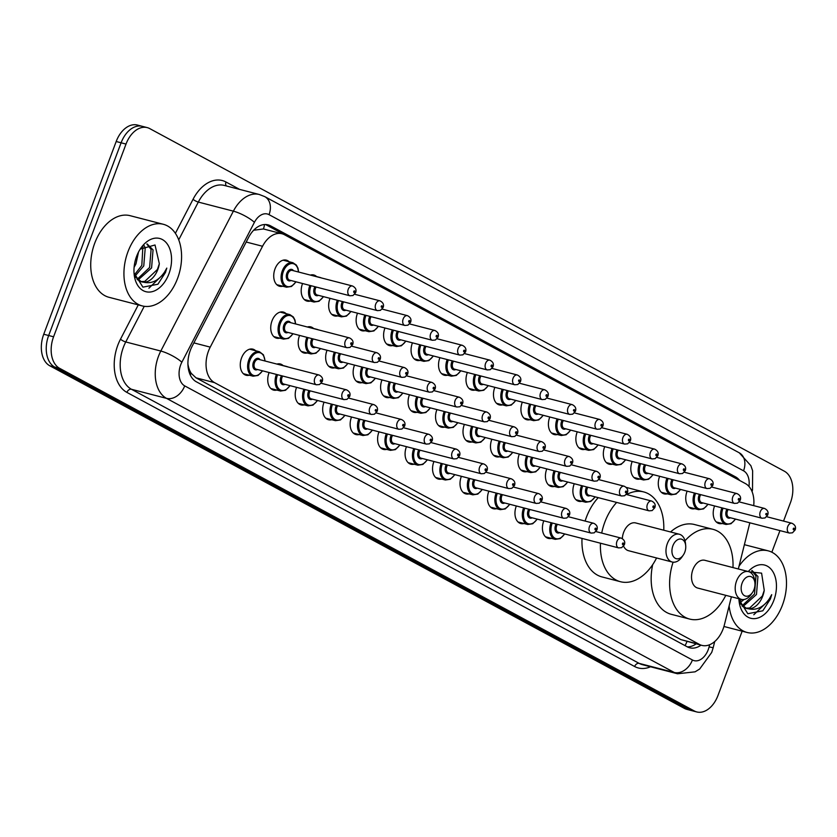 <?xml version="1.0" encoding="UTF-8"?>
<svg xmlns="http://www.w3.org/2000/svg" width="837" height="837" viewBox="0 0 837 837"><rect width="100%" height="100%" fill="white"/><g stroke="black" fill="none" stroke-linecap="round" stroke-linejoin="round"><path stroke-width="1.26" d="M310.224 301.058A13.486 8.872 -75.5 0 1 307.033 301.1A13.486 8.872 -75.5 0 1 302.481 283.753A13.486 8.872 -75.5 0 1 302.565 283.513M310.37 275.091A13.486 8.872 -75.5 0 1 313.791 274.975A13.486 8.872 -75.5 0 1 316.574 276.566M337.698 315.884A13.486 8.872 -75.5 0 1 334.497 315.926A13.486 8.872 -75.5 0 1 329.945 298.579A13.486 8.872 -75.5 0 1 330.04 298.349M365.162 330.709A13.486 8.872 -75.5 0 1 361.971 330.751A13.486 8.872 -75.5 0 1 357.42 313.415A13.486 8.872 -75.5 0 1 357.504 313.174M392.637 345.545A13.486 8.872 -75.5 0 1 389.435 345.587A13.486 8.872 -75.5 0 1 384.884 328.24A13.486 8.872 -75.5 0 1 384.978 328.01M420.101 360.37A13.486 8.872 -75.5 0 1 416.899 360.412A13.486 8.872 -75.5 0 1 412.348 343.076A13.486 8.872 -75.5 0 1 412.442 342.835M447.575 375.196A13.486 8.872 -75.5 0 1 444.374 375.248A13.486 8.872 -75.5 0 1 439.823 357.901A13.486 8.872 -75.5 0 1 439.917 357.661M475.039 390.032A13.486 8.872 -75.5 0 1 471.838 390.073A13.486 8.872 -75.5 0 1 467.287 372.727A13.486 8.872 -75.5 0 1 467.381 372.496M502.503 404.857A13.486 8.872 -75.5 0 1 499.312 404.899A13.486 8.872 -75.5 0 1 494.761 387.562A13.486 8.872 -75.5 0 1 494.845 387.322M529.978 419.693A13.486 8.872 -75.5 0 1 526.776 419.735A13.486 8.872 -75.5 0 1 522.225 402.388A13.486 8.872 -75.5 0 1 522.319 402.158M557.442 434.518A13.486 8.872 -75.5 0 1 554.251 434.56A13.486 8.872 -75.5 0 1 549.7 417.224A13.486 8.872 -75.5 0 1 549.783 416.983M584.917 449.343A13.486 8.872 -75.5 0 1 581.715 449.396A13.486 8.872 -75.5 0 1 577.164 432.049A13.486 8.872 -75.5 0 1 577.258 431.808M612.381 464.179A13.486 8.872 -75.5 0 1 609.179 464.221A13.486 8.872 -75.5 0 1 604.628 446.874A13.486 8.872 -75.5 0 1 604.722 446.644M639.855 479.005A13.486 8.872 -75.5 0 1 636.654 479.046A13.486 8.872 -75.5 0 1 632.102 461.71A13.486 8.872 -75.5 0 1 632.197 461.469M667.319 493.84A13.486 8.872 -75.5 0 1 664.118 493.882A13.486 8.872 -75.5 0 1 659.566 476.535A13.486 8.872 -75.5 0 1 659.661 476.305M694.783 508.666A13.486 8.872 -75.5 0 1 691.592 508.708A13.486 8.872 -75.5 0 1 687.041 491.371A13.486 8.872 -75.5 0 1 687.125 491.131M722.258 523.491A13.486 8.872 -75.5 0 1 719.056 523.543A13.486 8.872 -75.5 0 1 714.505 506.197A13.486 8.872 -75.5 0 1 714.599 505.956M282.76 286.223A13.486 8.872 -75.5 0 1 279.558 286.264A13.486 8.872 -75.5 0 1 275.007 268.928A13.486 8.872 -75.5 0 1 286.327 260.15A13.486 8.872 -75.5 0 1 289.1 261.74M307.231 352.963A13.486 8.872 -75.5 0 1 304.04 353.005A13.486 8.872 -75.5 0 1 299.489 335.668A13.486 8.872 -75.5 0 1 299.573 335.428M307.378 326.995A13.486 8.872 -75.5 0 1 310.799 326.89A13.486 8.872 -75.5 0 1 313.582 328.481M334.706 367.799A13.486 8.872 -75.5 0 1 331.504 367.841A13.486 8.872 -75.5 0 1 326.953 350.494A13.486 8.872 -75.5 0 1 327.047 350.264M362.17 382.624A13.486 8.872 -75.5 0 1 358.979 382.666A13.486 8.872 -75.5 0 1 354.428 365.33A13.486 8.872 -75.5 0 1 354.511 365.089M389.644 397.46A13.486 8.872 -75.5 0 1 386.443 397.502A13.486 8.872 -75.5 0 1 381.892 380.155A13.486 8.872 -75.5 0 1 381.986 379.925M417.108 412.285A13.486 8.872 -75.5 0 1 413.907 412.327A13.486 8.872 -75.5 0 1 409.356 394.991A13.486 8.872 -75.5 0 1 409.45 394.75M444.583 427.111A13.486 8.872 -75.5 0 1 441.381 427.152A13.486 8.872 -75.5 0 1 436.83 409.816A13.486 8.872 -75.5 0 1 436.924 409.575M472.047 441.946A13.486 8.872 -75.5 0 1 468.846 441.988A13.486 8.872 -75.5 0 1 464.294 424.641A13.486 8.872 -75.5 0 1 464.389 424.411M499.511 456.772A13.486 8.872 -75.5 0 1 496.32 456.814A13.486 8.872 -75.5 0 1 491.769 439.477A13.486 8.872 -75.5 0 1 491.853 439.237M526.986 471.608A13.486 8.872 -75.5 0 1 523.784 471.649A13.486 8.872 -75.5 0 1 519.233 454.303A13.486 8.872 -75.5 0 1 519.327 454.072M554.45 486.433A13.486 8.872 -75.5 0 1 551.259 486.475A13.486 8.872 -75.5 0 1 546.707 469.138A13.486 8.872 -75.5 0 1 546.791 468.898M581.924 501.258A13.486 8.872 -75.5 0 1 578.723 501.3A13.486 8.872 -75.5 0 1 574.172 483.964A13.486 8.872 -75.5 0 1 574.266 483.723M279.767 338.138A13.486 8.872 -75.5 0 1 276.566 338.179A13.486 8.872 -75.5 0 1 272.015 320.843A13.486 8.872 -75.5 0 1 283.335 312.065A13.486 8.872 -75.5 0 1 286.108 313.655M414.116 464.2A13.486 8.872 -75.5 0 1 410.915 464.242A13.486 8.872 -75.5 0 1 406.363 446.906A13.486 8.872 -75.5 0 1 406.458 446.665M441.591 479.026A13.486 8.872 -75.5 0 1 438.389 479.067A13.486 8.872 -75.5 0 1 433.838 461.731A13.486 8.872 -75.5 0 1 433.932 461.49M304.239 404.878A13.486 8.872 -75.5 0 1 301.048 404.92A13.486 8.872 -75.5 0 1 296.497 387.583A13.486 8.872 -75.5 0 1 296.58 387.343M469.055 493.861A13.486 8.872 -75.5 0 1 465.853 493.903A13.486 8.872 -75.5 0 1 461.302 476.556A13.486 8.872 -75.5 0 1 461.396 476.326M276.775 390.052A13.486 8.872 -75.5 0 1 273.573 390.094A13.486 8.872 -75.5 0 1 269.022 372.758A13.486 8.872 -75.5 0 1 269.116 372.517M276.911 364.085A13.486 8.872 -75.5 0 1 280.343 363.98A13.486 8.872 -75.5 0 1 283.115 365.57M386.652 449.375A13.486 8.872 -75.5 0 1 383.451 449.417A13.486 8.872 -75.5 0 1 378.899 432.07A13.486 8.872 -75.5 0 1 378.994 431.829M331.714 419.714A13.486 8.872 -75.5 0 1 328.512 419.755A13.486 8.872 -75.5 0 1 323.961 402.409A13.486 8.872 -75.5 0 1 324.055 402.178M359.178 434.539A13.486 8.872 -75.5 0 1 355.987 434.581A13.486 8.872 -75.5 0 1 351.435 417.244A13.486 8.872 -75.5 0 1 351.519 417.004M496.519 508.687A13.486 8.872 -75.5 0 1 493.328 508.729A13.486 8.872 -75.5 0 1 488.777 491.392A13.486 8.872 -75.5 0 1 488.86 491.152M523.993 523.523A13.486 8.872 -75.5 0 1 520.792 523.564A13.486 8.872 -75.5 0 1 516.241 506.218A13.486 8.872 -75.5 0 1 516.335 505.977M551.457 538.348A13.486 8.872 -75.5 0 1 548.266 538.39A13.486 8.872 -75.5 0 1 543.715 521.053A13.486 8.872 -75.5 0 1 543.799 520.813M249.311 375.227A13.486 8.872 -75.5 0 1 246.109 375.269A13.486 8.872 -75.5 0 1 241.558 357.922A13.486 8.872 -75.5 0 1 252.868 349.144A13.486 8.872 -75.5 0 1 255.651 350.734M753.718 505.642A25.288 16.625 104.5 0 0 745.443 483.598L284.496 234.747A25.288 16.625 104.5 0 0 282.006 233.764A25.288 16.625 104.5 0 0 262.546 246.266L210.233 347.125A25.288 16.625 104.5 0 0 208.465 351.09A25.288 16.625 104.5 0 0 214.513 382.624L699.408 644.406A25.288 16.625 104.5 0 0 701.898 645.39A25.288 16.625 104.5 0 0 724.423 624.726L731.392 596.791M187.917 364.137L188.283 365.999A8.433 5.545 104.5 0 0 188.304 368.437M188.492 369.473A8.433 5.545 104.5 0 0 191.045 373.25L191.307 373.396A25.288 16.625 -75.5 0 1 188.283 365.999M282.006 233.764L263.446 228.961L254.302 230.165M191.307 373.396L196.015 377.832L680.92 639.614L701.898 645.39M738.328 568.972L749.837 522.801M739.709 480.511A25.288 16.625 104.5 0 0 735.556 476.881L270.571 225.844A25.288 16.625 104.5 0 0 268.081 224.86A25.288 16.625 104.5 0 0 248.62 237.363L192.102 346.319A25.288 16.625 104.5 0 0 190.344 350.284A25.288 16.625 104.5 0 0 196.381 381.818L687.24 646.813A25.288 16.625 104.5 0 0 689.73 647.796A25.288 16.625 104.5 0 0 701.008 645.16M742.147 631.192L717.979 695.484A25.288 16.625 -75.5 0 1 696.761 711.942A25.288 16.625 -75.5 0 1 694.271 710.958L59.626 368.322A25.288 16.625 -75.5 0 1 53.578 336.788L126.021 144.069A25.288 16.625 -75.5 0 1 147.239 127.611A25.288 16.625 -75.5 0 1 149.729 128.595L784.384 471.221A25.288 16.625 -75.5 0 1 790.421 502.755L783.537 521.085M779.958 530.606L771.84 552.2M696.761 711.942L686.926 709.389A25.288 16.625 -75.5 0 1 684.436 708.405L49.781 365.779A25.288 16.625 -75.5 0 1 43.744 334.245L116.186 141.516L121.103 142.792A25.288 16.625 -75.5 0 1 142.321 126.335A25.288 16.625 -75.5 0 0 121.103 142.792L48.661 335.522L121.103 142.792L126.021 144.069M49.781 365.779L54.698 367.056A25.288 16.625 -75.5 0 1 48.661 335.522A25.288 16.625 -75.5 0 0 54.698 367.056L689.353 709.682L54.698 367.056L59.626 368.322M691.843 710.665A25.288 16.625 -75.5 0 1 689.353 709.682A25.288 16.625 -75.5 0 0 691.843 710.665M696.091 643.883A25.288 16.625 -75.5 0 1 687.344 646.875M265.538 224.515A25.288 16.625 -75.5 0 1 265.653 224.567L730.628 475.604A25.288 16.625 -75.5 0 1 730.795 475.688M116.186 141.516A25.288 16.625 -75.5 0 1 137.394 125.058L147.239 127.611M177.549 278.48A42.153 27.715 -75.5 0 1 142.196 305.903A42.153 27.715 -75.5 0 1 127.967 251.707A42.153 27.715 -75.5 0 1 163.33 224.285A42.153 27.715 -75.5 0 1 177.549 278.48M142.196 305.903L108.977 297.292A42.153 27.715 -75.5 0 1 94.759 243.107A42.153 27.715 -75.5 0 1 130.122 215.684L163.33 224.285M137.09 279.37L149.624 267.432L151.089 249.405L146.831 244.059M137.948 280.092L151.581 267.934L153.045 249.907L147.145 243.954M134.391 274.892L141.819 265.402L142.886 246.444M134.767 276.419L143.765 265.915L145.23 247.888L144.069 245.544M134.098 267.338L135.96 263.885L138.513 252.052M140.689 281.598L144.77 281.42L157.44 269.451L159.333 263.718L155.023 244.99L140.281 249.102M159.333 263.718A19.063 12.534 -75.5 0 1 157.816 269.545A19.063 12.534 -75.5 0 1 143.566 282.205L141.652 281.902L134.83 276.628M136.598 256.363A27.485 18.069 -75.5 0 1 140.867 248.129A27.485 18.069 -75.5 0 1 165.035 241.454A27.485 18.069 -75.5 0 1 168.928 273.825A27.485 18.069 -75.5 0 1 149.017 292.082A27.485 18.069 -75.5 0 1 134.129 274.149A27.485 18.069 -75.5 0 1 136.598 256.363M134.025 272.893L142.918 287.154L157.911 284.235L165.454 272.485L166.804 268.102L164.523 272.13C158.58 280.688 151.591 284.046 143.566 282.205M148.902 288.2L165.234 272.433L166.804 268.102M684.802 552.148A10.117 6.654 -75.5 0 1 683.222 555.172A10.117 6.654 -75.5 0 1 674.329 557.63A10.117 6.654 -75.5 0 1 672.896 545.724A10.117 6.654 -75.5 0 1 680.23 538.997A10.117 6.654 -75.5 0 1 685.702 545.598A10.117 6.654 -75.5 0 1 684.802 552.148M683.222 555.172L681.977 556.982A14.334 9.427 -75.5 0 1 672.184 562.014A14.334 9.427 -75.5 0 1 667.34 543.59A14.334 9.427 -75.5 0 1 679.372 534.257A14.334 9.427 -75.5 0 1 685.493 543.412L685.702 545.598M679.372 534.257L635.702 522.947A14.334 9.427 104.5 0 0 623.68 532.269A14.334 9.427 104.5 0 0 622.33 538.589M623.586 546.153A14.334 9.427 104.5 0 0 628.514 550.704L672.184 562.014M656.574 557.965A46.37 30.488 -75.5 0 1 620.479 581.715A46.37 30.488 -75.5 0 1 600.464 543.203M601.709 533.075A46.37 30.488 -75.5 0 1 604.837 522.1A46.37 30.488 -75.5 0 1 616.681 502.43M620.479 581.715L602.023 576.934A46.37 30.488 -75.5 0 1 582.008 538.421M585.105 521.053A46.37 30.488 -75.5 0 1 586.381 517.318A46.37 30.488 -75.5 0 1 598.235 497.649M626.61 494.552A46.37 30.488 -75.5 0 1 643.737 491.936A46.37 30.488 -75.5 0 1 663.762 530.219M754.011 589.51A10.117 6.654 -75.5 0 1 752.442 592.544A10.117 6.654 -75.5 0 1 743.549 595.002A10.117 6.654 -75.5 0 1 742.116 583.086A10.117 6.654 -75.5 0 1 749.439 576.369A10.117 6.654 -75.5 0 1 754.922 582.971A10.117 6.654 -75.5 0 1 754.011 589.51M752.442 592.544L751.187 594.343A14.334 9.427 -75.5 0 1 741.394 599.376A14.334 9.427 -75.5 0 1 736.56 580.951A14.334 9.427 -75.5 0 1 748.581 571.629A14.334 9.427 -75.5 0 1 754.702 580.784L754.922 582.971M748.581 571.629L704.921 560.319A14.334 9.427 104.5 0 0 692.89 569.641A14.334 9.427 104.5 0 0 697.734 588.066L741.394 599.376M725.794 595.337A46.37 30.488 -75.5 0 1 689.698 619.077A46.37 30.488 -75.5 0 1 673.094 562.171M689.698 619.077L671.243 614.306A46.37 30.488 -75.5 0 1 652.672 564.693M685.011 540.786A46.37 30.488 -75.5 0 1 712.946 529.308A46.37 30.488 -75.5 0 1 732.982 567.591M670.552 531.976A46.37 30.488 -75.5 0 1 694.501 524.527L712.946 529.308M738.987 566.293A42.153 27.715 -75.5 0 1 768.24 550.851A42.153 27.715 -75.5 0 1 782.459 605.046A42.153 27.715 -75.5 0 1 747.096 632.469A42.153 27.715 -75.5 0 1 729.132 605.862M741.99 605.946L754.524 593.998L755.989 575.971L751.741 570.635M742.848 606.658L756.481 594.5L757.945 576.473L752.044 570.52M745.6 608.175L749.67 607.997L762.34 596.017L764.244 590.294L761.597 573.146L749.324 571.87M764.244 590.294A19.063 12.534 -75.5 0 1 762.727 596.122A19.063 12.534 -75.5 0 1 748.466 608.781L746.562 608.478L739.73 603.195M739.291 601.468L741.655 599.438M739.667 602.985L744.051 599.491M748.268 571.545A27.485 18.069 -75.5 0 1 771.044 569.16A27.485 18.069 -75.5 0 1 773.827 600.391A27.485 18.069 -75.5 0 1 753.928 618.658A27.485 18.069 -75.5 0 1 739.029 600.715A27.485 18.069 -75.5 0 1 738.893 598.727M738.935 599.459L747.818 613.72L762.81 610.801L770.364 599.051L771.704 594.668L769.423 598.696C763.48 607.254 756.491 610.612 748.466 608.781M753.802 614.766L770.145 598.999L771.704 594.668M193.881 342.888L210.233 347.125M191.045 373.25A25.288 18.812 118.4 0 1 190.313 375.049M264.565 224.536A25.288 18.812 118.4 0 1 263.446 228.961M686.978 641.519A25.288 18.812 118.4 0 1 685.043 645.63M196.015 377.832L214.513 382.624M246.204 242.029L262.546 246.266M680.92 639.614L699.408 644.406M748.958 486.443A16.866 11.08 104.5 0 0 743.549 470.823L269.054 214.659A16.866 11.08 104.5 0 0 254.417 222.328L181.859 362.222A16.866 11.08 104.5 0 0 180.677 364.859A16.866 11.08 104.5 0 0 184.705 385.878L692.429 659.985A16.866 11.08 104.5 0 0 708.238 649.669A16.866 11.08 104.5 0 0 709.106 646.865L709.65 644.72M692.429 659.985A16.866 12.545 -61.6 0 1 674.245 672.467L166.521 398.36A33.721 22.17 -75.5 0 1 158.465 356.321A33.721 22.17 -75.5 0 1 160.809 351.038L125.759 341.956A33.721 22.17 104.5 0 0 123.405 347.24A33.721 22.17 104.5 0 0 131.461 389.278L639.186 663.385A33.721 22.17 104.5 0 0 642.502 664.693L677.562 673.775A33.721 22.17 -75.5 0 1 674.245 672.467L639.186 663.385A4.216 3.139 118.4 0 0 634.634 666.514L126.91 392.407A4.216 3.139 118.4 0 1 131.461 389.278L166.521 398.36A16.866 12.545 -61.6 0 0 184.705 385.878M677.562 673.775L695.097 671.829L699.68 669.004L711.722 652.421L713.166 647.765L709.106 646.865M126.91 392.407A37.937 24.943 -75.5 0 1 117.85 345.106A37.937 24.943 -75.5 0 1 120.497 339.163L138.272 304.888M175.393 233.324L193.054 199.279A37.937 24.943 -75.5 0 1 225.98 182.006L239.685 189.413M650.495 666.765A37.937 24.943 -75.5 0 1 634.634 666.514M53.578 336.788L43.744 334.245M694.271 710.958L684.436 708.405M181.859 362.222A16.866 4.175 -152.6 0 0 160.809 351.038L233.377 211.154L198.317 202.073L178.731 239.832M254.417 222.328A16.866 4.175 -152.6 0 0 233.377 211.154A33.721 22.17 -75.5 0 1 259.313 194.498L224.264 185.416A33.721 22.17 104.5 0 0 198.317 202.073A4.216 1.046 27.4 0 1 193.054 199.279M144.246 306.311L125.759 341.956A4.216 1.046 27.4 0 1 120.497 339.163M226.367 185.96A4.216 3.139 118.4 0 1 225.98 182.006M752.076 491.664L752.505 489.938L751.166 489.676M743.549 470.823A16.866 12.545 -61.6 0 0 739.259 452.807L264.764 196.632L259.313 194.498M269.054 214.659A16.866 12.545 -61.6 0 0 264.764 196.632M265.653 224.567L270.571 225.844M730.628 475.604L735.556 476.881M243.337 373.679L253.088 376.2A12.649 8.318 -75.5 0 1 248.819 359.941A12.649 8.318 -75.5 0 1 259.428 351.718L263.425 354.794L265.162 361.04M264.921 360.977A11.802 7.763 104.5 0 0 258.748 352.534A11.802 7.763 104.5 0 0 249.928 360.37A11.802 7.763 104.5 0 0 251.811 374.453A11.802 7.763 104.5 0 0 262.389 370.77M257.534 369.515A5.901 3.882 -75.5 0 1 253.538 368.301A5.901 3.882 -75.5 0 1 253.402 362.243A5.901 3.882 -75.5 0 1 260.077 359.722M319.023 374.997L258.759 359.376A5.053 3.327 104.5 0 0 254.511 362.672A5.053 3.327 104.5 0 0 256.216 369.18L316.491 384.79A5.053 3.327 -75.5 0 1 314.785 378.282A5.053 3.327 -75.5 0 1 319.023 374.997C322.193 376.598 323.249 378.816 322.203 381.641L319.525 384.539L316.491 384.79M321.335 380.95A0.847 0.555 104.5 0 0 320.341 380.416A0.847 0.555 104.5 0 0 321.335 380.95M270.801 388.504L280.552 391.036A12.649 8.318 -75.5 0 1 276.283 374.777A12.649 8.318 -75.5 0 1 276.43 374.411M285.762 366.376A12.649 8.318 -75.5 0 1 286.892 366.543L288.022 366.962M277.591 374.714A11.802 7.763 104.5 0 0 277.403 375.196A11.802 7.763 104.5 0 0 279.286 389.278A11.802 7.763 104.5 0 0 289.853 385.606M285.009 384.35A5.901 3.882 -75.5 0 1 281.012 383.137A5.901 3.882 -75.5 0 1 280.866 377.079A5.901 3.882 -75.5 0 1 281.514 375.729M282.728 376.043A5.053 3.327 104.5 0 0 281.975 377.497A5.053 3.327 104.5 0 0 283.691 384.005L343.955 399.615A5.053 3.327 -75.5 0 1 342.249 393.118A5.053 3.327 -75.5 0 1 346.497 389.822C349.657 391.434 350.713 393.652 349.667 396.466L346.989 399.364L343.955 399.615M348.799 395.786A0.847 0.555 104.5 0 0 347.805 395.252A0.847 0.555 104.5 0 0 348.799 395.786M298.265 403.329L308.026 405.861A12.649 8.318 -75.5 0 1 303.758 389.603A12.649 8.318 -75.5 0 1 303.894 389.236M305.055 389.54A11.802 7.763 104.5 0 0 304.867 390.032A11.802 7.763 104.5 0 0 306.75 404.114A11.802 7.763 104.5 0 0 317.328 400.431M312.473 399.176A5.901 3.882 -75.5 0 1 308.476 397.962A5.901 3.882 -75.5 0 1 308.34 391.904A5.901 3.882 -75.5 0 1 308.979 390.555M310.192 390.869A5.053 3.327 104.5 0 0 309.449 392.333A5.053 3.327 104.5 0 0 311.155 398.83L371.429 414.451A5.053 3.327 -75.5 0 1 369.724 407.943A5.053 3.327 -75.5 0 1 373.961 404.648C377.121 406.259 378.178 408.477 377.142 411.302L374.453 414.2L371.429 414.451M376.263 410.611A0.847 0.555 104.5 0 0 375.279 410.078A0.847 0.555 104.5 0 0 376.263 410.611M325.739 418.165L335.491 420.687A12.649 8.318 -75.5 0 1 331.222 404.428A12.649 8.318 -75.5 0 1 331.368 404.072M332.53 404.365A11.802 7.763 104.5 0 0 332.331 404.857A11.802 7.763 104.5 0 0 334.214 418.939A11.802 7.763 104.5 0 0 344.792 415.267M339.948 414.001A5.901 3.882 -75.5 0 1 335.94 412.787A5.901 3.882 -75.5 0 1 335.804 406.73A5.901 3.882 -75.5 0 1 336.453 405.39M337.667 405.704A5.053 3.327 104.5 0 0 336.913 407.159A5.053 3.327 104.5 0 0 338.619 413.666L398.893 429.276A5.053 3.327 -75.5 0 1 397.188 422.769A5.053 3.327 -75.5 0 1 401.436 419.483C404.595 421.084 405.652 423.302 404.606 426.127L401.927 429.025L398.893 429.276M403.737 425.447A0.847 0.555 104.5 0 0 402.743 424.903A0.847 0.555 104.5 0 0 403.737 425.447M353.204 432.991L362.955 435.522A12.649 8.318 -75.5 0 1 358.696 419.264A12.649 8.318 -75.5 0 1 358.832 418.898M359.994 419.201A11.802 7.763 104.5 0 0 359.805 419.693A11.802 7.763 104.5 0 0 361.689 433.765A11.802 7.763 104.5 0 0 372.266 430.092M367.412 428.837A5.901 3.882 -75.5 0 1 363.415 427.623A5.901 3.882 -75.5 0 1 363.279 421.566A5.901 3.882 -75.5 0 1 363.917 420.216M365.131 420.53A5.053 3.327 104.5 0 0 364.388 421.994A5.053 3.327 104.5 0 0 366.093 428.492L426.368 444.102A5.053 3.327 -75.5 0 1 424.662 437.605A5.053 3.327 -75.5 0 1 428.9 434.309C432.059 435.92 433.116 438.138 432.07 440.963L429.391 443.851L426.368 444.102M431.201 440.272A0.847 0.555 104.5 0 0 430.208 439.739A0.847 0.555 104.5 0 0 431.201 440.272M380.678 447.826L390.429 450.348A12.649 8.318 -75.5 0 1 386.16 434.089A12.649 8.318 -75.5 0 1 386.307 433.733M387.468 434.026A11.802 7.763 104.5 0 0 387.269 434.518A11.802 7.763 104.5 0 0 389.153 448.601A11.802 7.763 104.5 0 0 399.73 444.918M394.876 443.662A5.901 3.882 -75.5 0 1 390.879 442.449A5.901 3.882 -75.5 0 1 390.743 436.391A5.901 3.882 -75.5 0 1 391.392 435.041M392.605 435.355A5.053 3.327 104.5 0 0 391.852 436.82A5.053 3.327 104.5 0 0 393.557 443.328L453.832 458.938A5.053 3.327 -75.5 0 1 452.126 452.43A5.053 3.327 -75.5 0 1 456.374 449.145C459.534 450.745 460.591 452.963 459.544 455.788L456.866 458.686L453.832 458.938M458.676 455.098A0.847 0.555 104.5 0 0 457.682 454.564A0.847 0.555 104.5 0 0 458.676 455.098M408.142 462.652L417.893 465.184A12.649 8.318 -75.5 0 1 413.635 448.925A12.649 8.318 -75.5 0 1 413.771 448.559M414.932 448.862A11.802 7.763 104.5 0 0 414.744 449.343A11.802 7.763 104.5 0 0 416.627 463.426A11.802 7.763 104.5 0 0 427.205 459.754M422.35 458.498A5.901 3.882 -75.5 0 1 418.354 457.284A5.901 3.882 -75.5 0 1 418.207 451.227A5.901 3.882 -75.5 0 1 418.856 449.877M420.069 450.191A5.053 3.327 104.5 0 0 419.327 451.645A5.053 3.327 104.5 0 0 421.032 458.153L481.306 473.763A5.053 3.327 -75.5 0 1 479.591 467.266A5.053 3.327 -75.5 0 1 483.838 463.97C486.998 465.581 488.055 467.789 487.008 470.614L484.33 473.512L481.306 473.763M486.14 469.934A0.847 0.555 104.5 0 0 485.146 469.4A0.847 0.555 104.5 0 0 486.14 469.934M435.617 477.477L445.368 480.009A12.649 8.318 -75.5 0 1 441.099 463.75A12.649 8.318 -75.5 0 1 441.235 463.384M442.407 463.688A11.802 7.763 104.5 0 0 442.208 464.179A11.802 7.763 104.5 0 0 444.091 478.262A11.802 7.763 104.5 0 0 454.669 474.579M449.814 473.323A5.901 3.882 -75.5 0 1 445.818 472.11A5.901 3.882 -75.5 0 1 445.682 466.052A5.901 3.882 -75.5 0 1 446.33 464.702M447.544 465.016A5.053 3.327 104.5 0 0 446.791 466.481A5.053 3.327 104.5 0 0 448.496 472.978L508.77 488.599A5.053 3.327 -75.5 0 1 507.065 482.091A5.053 3.327 -75.5 0 1 511.302 478.795C514.473 480.407 515.529 482.625 514.483 485.45L511.805 488.348L508.77 488.599M513.615 484.759A0.847 0.555 104.5 0 0 512.621 484.225A0.847 0.555 104.5 0 0 513.615 484.759M463.081 492.313L472.832 494.834A12.649 8.318 -75.5 0 1 468.563 478.576A12.649 8.318 -75.5 0 1 468.71 478.22M469.871 478.513A11.802 7.763 104.5 0 0 469.683 479.005A11.802 7.763 104.5 0 0 471.566 493.087A11.802 7.763 104.5 0 0 482.133 489.415M477.289 488.149A5.901 3.882 -75.5 0 1 473.292 486.935A5.901 3.882 -75.5 0 1 473.146 480.877A5.901 3.882 -75.5 0 1 473.794 479.538M475.008 479.852A5.053 3.327 104.5 0 0 474.255 481.306A5.053 3.327 104.5 0 0 475.971 487.814L536.235 503.424A5.053 3.327 -75.5 0 1 534.529 496.916A5.053 3.327 -75.5 0 1 538.777 493.631C541.937 495.232 542.993 497.45 541.947 500.275L539.269 503.173L536.235 503.424M541.079 499.595A0.847 0.555 104.5 0 0 540.085 499.051A0.847 0.555 104.5 0 0 541.079 499.595M490.545 507.138L500.306 509.67A12.649 8.318 -75.5 0 1 496.038 493.411A12.649 8.318 -75.5 0 1 496.174 493.045M497.335 493.349A11.802 7.763 104.5 0 0 497.147 493.84A11.802 7.763 104.5 0 0 499.03 507.913A11.802 7.763 104.5 0 0 509.607 504.24M504.753 502.985A5.901 3.882 -75.5 0 1 500.756 501.771A5.901 3.882 -75.5 0 1 500.62 495.713A5.901 3.882 -75.5 0 1 501.258 494.364M502.472 494.677A5.053 3.327 104.5 0 0 501.729 496.142A5.053 3.327 104.5 0 0 503.435 502.639L563.709 518.249A5.053 3.327 -75.5 0 1 562.004 511.752A5.053 3.327 -75.5 0 1 566.241 508.457C569.401 510.068 570.457 512.286 569.422 515.111L566.733 517.998L563.709 518.249M568.543 514.42A0.847 0.555 104.5 0 0 567.559 513.887A0.847 0.555 104.5 0 0 568.543 514.42M518.019 521.974L527.77 524.496A12.649 8.318 -75.5 0 1 523.502 508.237A12.649 8.318 -75.5 0 1 523.648 507.871M524.809 508.174A11.802 7.763 104.5 0 0 524.611 508.666A11.802 7.763 104.5 0 0 526.494 522.748A11.802 7.763 104.5 0 0 537.072 519.066M532.227 517.81A5.901 3.882 -75.5 0 1 528.22 516.596A5.901 3.882 -75.5 0 1 528.084 510.539A5.901 3.882 -75.5 0 1 528.733 509.189M529.947 509.503A5.053 3.327 104.5 0 0 529.193 510.968A5.053 3.327 104.5 0 0 530.899 517.475L591.173 533.085A5.053 3.327 -75.5 0 1 589.468 526.578A5.053 3.327 -75.5 0 1 593.715 523.292C596.875 524.893 597.932 527.111 596.886 529.936L594.207 532.834L591.173 533.085M596.017 529.246A0.847 0.555 104.5 0 0 595.023 528.712A0.847 0.555 104.5 0 0 596.017 529.246M545.483 536.799L555.234 539.331A12.649 8.318 -75.5 0 1 550.976 523.073A12.649 8.318 -75.5 0 1 551.112 522.707M552.274 523.01A11.802 7.763 104.5 0 0 552.085 523.491A11.802 7.763 104.5 0 0 553.968 537.574A11.802 7.763 104.5 0 0 564.546 533.901M559.691 532.646A5.901 3.882 -75.5 0 1 555.695 531.432A5.901 3.882 -75.5 0 1 555.559 525.374A5.901 3.882 -75.5 0 1 556.197 524.025M557.411 524.339A5.053 3.327 104.5 0 0 556.668 525.793A5.053 3.327 104.5 0 0 558.373 532.301L618.648 547.911A5.053 3.327 -75.5 0 1 616.942 541.413A5.053 3.327 -75.5 0 1 621.18 538.118C624.339 539.729 625.396 541.937 624.35 544.761L621.671 547.66L618.648 547.911M623.481 544.081A0.847 0.555 104.5 0 0 622.487 543.548A0.847 0.555 104.5 0 0 623.481 544.081M293.086 333.754L288.535 338.368L283.544 339.121A12.649 8.318 -75.5 0 1 279.276 322.862A12.649 8.318 -75.5 0 1 289.884 314.628L280.133 312.107M295.388 323.898A11.802 7.763 104.5 0 0 289.204 315.444A11.802 7.763 104.5 0 0 280.395 323.291A11.802 7.763 104.5 0 0 282.278 337.363A11.802 7.763 104.5 0 0 292.845 333.691M288.001 332.435A5.901 3.882 -75.5 0 1 284.005 331.222A5.901 3.882 -75.5 0 1 283.858 325.164A5.901 3.882 -75.5 0 1 290.533 322.643M289.215 322.297A5.053 3.327 104.5 0 0 284.967 325.583A5.053 3.327 104.5 0 0 286.683 332.09L346.947 347.7A5.053 3.327 -75.5 0 1 345.242 341.203A5.053 3.327 -75.5 0 1 349.489 337.907L289.215 322.297M350.797 343.337A0.847 0.555 104.5 0 0 351.791 343.871A0.847 0.555 104.5 0 0 350.797 343.337M320.561 348.579L315.999 353.193L311.019 353.946A12.649 8.318 -75.5 0 1 306.75 337.688A12.649 8.318 -75.5 0 1 306.886 337.321M308.047 337.625A11.802 7.763 104.5 0 0 307.859 338.117A11.802 7.763 104.5 0 0 309.742 352.199A11.802 7.763 104.5 0 0 320.32 348.516M315.465 347.261A5.901 3.882 -75.5 0 1 311.469 346.047A5.901 3.882 -75.5 0 1 311.333 339.989A5.901 3.882 -75.5 0 1 311.971 338.64M313.184 338.954A5.053 3.327 104.5 0 0 312.442 340.418A5.053 3.327 104.5 0 0 314.147 346.916L374.421 362.536A5.053 3.327 -75.5 0 1 372.716 356.028A5.053 3.327 -75.5 0 1 376.953 352.743L351.686 346.194M378.272 358.163A0.847 0.555 104.5 0 0 379.255 358.696A0.847 0.555 104.5 0 0 378.272 358.163M316.219 329.286A12.649 8.318 -75.5 0 1 317.359 329.464L307.608 326.932M348.025 363.404L343.473 368.029L338.483 368.772A12.649 8.318 -75.5 0 1 334.214 352.513A12.649 8.318 -75.5 0 1 334.361 352.157M335.522 352.461A11.802 7.763 104.5 0 0 335.323 352.942A11.802 7.763 104.5 0 0 337.206 367.024A11.802 7.763 104.5 0 0 347.784 363.352M342.929 362.086A5.901 3.882 -75.5 0 1 338.933 360.883A5.901 3.882 -75.5 0 1 338.797 354.815A5.901 3.882 -75.5 0 1 339.445 353.476M340.659 353.789A5.053 3.327 104.5 0 0 339.906 355.244A5.053 3.327 104.5 0 0 341.611 361.751L401.886 377.361A5.053 3.327 -75.5 0 1 400.18 370.854A5.053 3.327 -75.5 0 1 404.428 367.569L379.151 361.019M405.736 372.999A0.847 0.555 104.5 0 0 406.73 373.532A0.847 0.555 104.5 0 0 405.736 372.999M375.489 378.24L370.937 382.854L365.947 383.608A12.649 8.318 -75.5 0 1 361.689 367.349A12.649 8.318 -75.5 0 1 361.825 366.983M362.986 367.286A11.802 7.763 104.5 0 0 362.798 367.778A11.802 7.763 104.5 0 0 364.681 381.85A11.802 7.763 104.5 0 0 375.258 378.178M370.404 376.922A5.901 3.882 -75.5 0 1 366.407 375.708A5.901 3.882 -75.5 0 1 366.271 369.651A5.901 3.882 -75.5 0 1 366.909 368.301M368.123 368.615A5.053 3.327 104.5 0 0 367.38 370.08A5.053 3.327 104.5 0 0 369.086 376.577L429.36 392.187A5.053 3.327 -75.5 0 1 427.655 385.69A5.053 3.327 -75.5 0 1 431.892 382.394L406.625 375.855M433.2 387.824A0.847 0.555 104.5 0 0 434.194 388.358A0.847 0.555 104.5 0 0 433.2 387.824M402.963 393.066L398.412 397.68L393.421 398.433A12.649 8.318 -75.5 0 1 389.153 382.174A12.649 8.318 -75.5 0 1 389.299 381.818M390.46 382.111A11.802 7.763 104.5 0 0 390.262 382.603A11.802 7.763 104.5 0 0 392.145 396.686A11.802 7.763 104.5 0 0 402.723 393.003M397.868 391.747A5.901 3.882 -75.5 0 1 393.871 390.534A5.901 3.882 -75.5 0 1 393.735 384.476A5.901 3.882 -75.5 0 1 394.384 383.137M395.598 383.451A5.053 3.327 104.5 0 0 394.844 384.905A5.053 3.327 104.5 0 0 396.55 391.413L456.824 407.023A5.053 3.327 -75.5 0 1 455.119 400.515A5.053 3.327 -75.5 0 1 459.367 397.23L434.089 390.68M460.674 402.649A0.847 0.555 104.5 0 0 461.668 403.193A0.847 0.555 104.5 0 0 460.674 402.649M430.427 407.901L425.876 412.515L420.885 413.269A12.649 8.318 -75.5 0 1 416.617 397.01A12.649 8.318 -75.5 0 1 416.763 396.644M417.925 396.947A11.802 7.763 104.5 0 0 417.736 397.439A11.802 7.763 104.5 0 0 419.619 411.511A11.802 7.763 104.5 0 0 430.197 407.839M425.342 406.583A5.901 3.882 -75.5 0 1 421.346 405.37A5.901 3.882 -75.5 0 1 421.199 399.312A5.901 3.882 -75.5 0 1 421.848 397.962M423.062 398.276A5.053 3.327 104.5 0 0 422.319 399.73A5.053 3.327 104.5 0 0 424.024 406.238L484.299 421.848A5.053 3.327 -75.5 0 1 482.583 415.351A5.053 3.327 -75.5 0 1 486.831 412.055L461.564 405.506M488.138 417.485A0.847 0.555 104.5 0 0 489.132 418.019A0.847 0.555 104.5 0 0 488.138 417.485M457.902 422.727L453.351 427.341L448.36 428.094A12.649 8.318 -75.5 0 1 444.091 411.835A12.649 8.318 -75.5 0 1 444.227 411.469M445.389 411.773A11.802 7.763 104.5 0 0 445.2 412.264A11.802 7.763 104.5 0 0 447.084 426.347A11.802 7.763 104.5 0 0 457.661 422.664M452.807 421.409A5.901 3.882 -75.5 0 1 448.81 420.195A5.901 3.882 -75.5 0 1 448.674 414.137A5.901 3.882 -75.5 0 1 449.323 412.787M450.536 413.101A5.053 3.327 104.5 0 0 449.783 414.566A5.053 3.327 104.5 0 0 451.488 421.063L511.763 436.684A5.053 3.327 -75.5 0 1 510.057 430.176A5.053 3.327 -75.5 0 1 514.295 426.891L489.028 420.341M515.613 432.31A0.847 0.555 104.5 0 0 516.607 432.844A0.847 0.555 104.5 0 0 515.613 432.31M485.366 437.552L480.815 442.177L475.824 442.919A12.649 8.318 -75.5 0 1 471.555 426.661A12.649 8.318 -75.5 0 1 471.702 426.305M472.863 426.608A11.802 7.763 104.5 0 0 472.675 427.09A11.802 7.763 104.5 0 0 474.558 441.172A11.802 7.763 104.5 0 0 485.125 437.5M480.281 436.234A5.901 3.882 -75.5 0 1 476.284 435.031A5.901 3.882 -75.5 0 1 476.138 428.962A5.901 3.882 -75.5 0 1 476.787 427.623M478 427.937A5.053 3.327 104.5 0 0 477.247 429.391A5.053 3.327 104.5 0 0 478.963 435.899L539.227 451.509A5.053 3.327 -75.5 0 1 537.521 445.002A5.053 3.327 -75.5 0 1 541.769 441.716L516.502 435.167M543.077 447.146A0.847 0.555 104.5 0 0 544.071 447.68A0.847 0.555 104.5 0 0 543.077 447.146M512.84 452.388L508.279 457.002L503.299 457.755A12.649 8.318 -75.5 0 1 499.03 441.497A12.649 8.318 -75.5 0 1 499.166 441.13M500.327 441.434A11.802 7.763 104.5 0 0 500.139 441.926A11.802 7.763 104.5 0 0 502.022 455.998A11.802 7.763 104.5 0 0 512.6 452.325M507.745 451.07A5.901 3.882 -75.5 0 1 503.748 449.856A5.901 3.882 -75.5 0 1 503.612 443.798A5.901 3.882 -75.5 0 1 504.251 442.449M505.464 442.763A5.053 3.327 104.5 0 0 504.721 444.227A5.053 3.327 104.5 0 0 506.427 450.724L566.701 466.335A5.053 3.327 -75.5 0 1 564.996 459.837A5.053 3.327 -75.5 0 1 569.233 456.542L543.966 450.003M570.552 461.972A0.847 0.555 104.5 0 0 571.535 462.505A0.847 0.555 104.5 0 0 570.552 461.972M540.304 467.213L535.753 471.827L530.763 472.581A12.649 8.318 -75.5 0 1 526.494 456.322A12.649 8.318 -75.5 0 1 526.64 455.966M527.802 456.259A11.802 7.763 104.5 0 0 527.603 456.751A11.802 7.763 104.5 0 0 529.486 470.833A11.802 7.763 104.5 0 0 540.064 467.151M535.209 465.895A5.901 3.882 -75.5 0 1 531.213 464.681A5.901 3.882 -75.5 0 1 531.077 458.624A5.901 3.882 -75.5 0 1 531.725 457.274M532.939 457.598A5.053 3.327 104.5 0 0 532.186 459.053A5.053 3.327 104.5 0 0 533.891 465.56L594.165 481.17A5.053 3.327 -75.5 0 1 592.46 474.663A5.053 3.327 -75.5 0 1 596.708 471.377L571.43 464.828M598.016 476.797A0.847 0.555 104.5 0 0 599.01 477.341A0.847 0.555 104.5 0 0 598.016 476.797M567.768 482.049L563.217 486.663L558.227 487.416A12.649 8.318 -75.5 0 1 553.968 471.158A12.649 8.318 -75.5 0 1 554.104 470.792M555.266 471.095A11.802 7.763 104.5 0 0 555.077 471.576A11.802 7.763 104.5 0 0 556.961 485.659A11.802 7.763 104.5 0 0 567.538 481.986M562.684 480.731A5.901 3.882 -75.5 0 1 558.687 479.517A5.901 3.882 -75.5 0 1 558.551 473.46A5.901 3.882 -75.5 0 1 559.189 472.11M560.403 472.424A5.053 3.327 104.5 0 0 559.66 473.878A5.053 3.327 104.5 0 0 561.365 480.386L621.64 495.996A5.053 3.327 -75.5 0 1 619.935 489.499A5.053 3.327 -75.5 0 1 624.172 486.203L598.905 479.653M625.48 491.633A0.847 0.555 104.5 0 0 626.474 492.166A0.847 0.555 104.5 0 0 625.48 491.633M595.243 496.875L590.692 501.489L585.701 502.242A12.649 8.318 -75.5 0 1 581.433 485.983A12.649 8.318 -75.5 0 1 581.579 485.617M582.74 485.92A11.802 7.763 104.5 0 0 582.542 486.412A11.802 7.763 104.5 0 0 584.425 500.495A11.802 7.763 104.5 0 0 595.002 496.812M590.148 495.556A5.901 3.882 -75.5 0 1 586.151 494.343A5.901 3.882 -75.5 0 1 586.015 488.285A5.901 3.882 -75.5 0 1 586.664 486.935M587.877 487.249A5.053 3.327 104.5 0 0 587.124 488.714A5.053 3.327 104.5 0 0 588.829 495.211L649.104 510.832A5.053 3.327 -75.5 0 1 647.399 504.324A5.053 3.327 -75.5 0 1 651.646 501.039L626.369 494.489M652.954 506.458A0.847 0.555 104.5 0 0 653.948 506.992A0.847 0.555 104.5 0 0 652.954 506.458M296.078 281.839L291.527 286.453L286.536 287.206A12.649 8.318 -75.5 0 1 282.268 270.947A12.649 8.318 -75.5 0 1 292.877 262.713L283.126 260.192M298.38 271.983A11.802 7.763 104.5 0 0 292.197 263.529A11.802 7.763 104.5 0 0 283.387 271.376A11.802 7.763 104.5 0 0 285.26 285.448A11.802 7.763 104.5 0 0 295.838 281.776M290.994 280.521A5.901 3.882 -75.5 0 1 286.997 279.307A5.901 3.882 -75.5 0 1 286.85 273.249A5.901 3.882 -75.5 0 1 293.525 270.728M292.207 270.382A5.053 3.327 104.5 0 0 287.959 273.668A5.053 3.327 104.5 0 0 289.675 280.175L349.939 295.785A5.053 3.327 -75.5 0 1 348.234 289.288A5.053 3.327 -75.5 0 1 352.482 285.992L292.207 270.382M353.789 291.422A0.847 0.555 104.5 0 0 354.783 291.956A0.847 0.555 104.5 0 0 353.789 291.422M323.553 296.664L318.991 301.278L314.011 302.031A12.649 8.318 -75.5 0 1 309.742 285.773A12.649 8.318 -75.5 0 1 309.878 285.407M311.04 285.71A11.802 7.763 104.5 0 0 310.851 286.202A11.802 7.763 104.5 0 0 312.735 300.284A11.802 7.763 104.5 0 0 323.312 296.601M318.458 295.346A5.901 3.882 -75.5 0 1 314.461 294.132A5.901 3.882 -75.5 0 1 314.325 288.074A5.901 3.882 -75.5 0 1 314.963 286.725M316.177 287.039A5.053 3.327 104.5 0 0 315.434 288.503A5.053 3.327 104.5 0 0 317.139 295.001L377.414 310.621A5.053 3.327 -75.5 0 1 375.708 304.113A5.053 3.327 -75.5 0 1 379.946 300.828L354.679 294.279M381.264 306.248A0.847 0.555 104.5 0 0 382.247 306.781A0.847 0.555 104.5 0 0 381.264 306.248M319.211 277.382A12.649 8.318 -75.5 0 1 320.351 277.549L310.6 275.017M351.017 311.5L346.466 316.114L341.475 316.857A12.649 8.318 -75.5 0 1 337.206 300.609A12.649 8.318 -75.5 0 1 337.353 300.242M338.514 300.546A11.802 7.763 104.5 0 0 338.315 301.027A11.802 7.763 104.5 0 0 340.199 315.11A11.802 7.763 104.5 0 0 350.776 311.437M345.922 310.171A5.901 3.882 -75.5 0 1 341.925 308.968A5.901 3.882 -75.5 0 1 341.789 302.9A5.901 3.882 -75.5 0 1 342.438 301.561M343.651 301.875A5.053 3.327 104.5 0 0 342.898 303.329A5.053 3.327 104.5 0 0 344.603 309.836L404.878 325.447A5.053 3.327 -75.5 0 1 403.172 318.949A5.053 3.327 -75.5 0 1 407.42 315.654L382.143 309.104M408.728 321.084A0.847 0.555 104.5 0 0 409.722 321.617A0.847 0.555 104.5 0 0 408.728 321.084M378.481 326.325L373.93 330.939L368.939 331.693A12.649 8.318 -75.5 0 1 364.681 315.434A12.649 8.318 -75.5 0 1 364.817 315.068M365.978 315.371A11.802 7.763 104.5 0 0 365.79 315.863A11.802 7.763 104.5 0 0 367.673 329.935A11.802 7.763 104.5 0 0 378.251 326.263M373.396 325.007A5.901 3.882 -75.5 0 1 369.399 323.793A5.901 3.882 -75.5 0 1 369.263 317.736A5.901 3.882 -75.5 0 1 369.902 316.386M371.115 316.7A5.053 3.327 104.5 0 0 370.372 318.165A5.053 3.327 104.5 0 0 372.078 324.662L432.352 340.272A5.053 3.327 -75.5 0 1 430.647 333.775A5.053 3.327 -75.5 0 1 434.884 330.479L409.617 323.94M436.192 335.909A0.847 0.555 104.5 0 0 437.186 336.443A0.847 0.555 104.5 0 0 436.192 335.909M405.955 341.151L401.404 345.765L396.414 346.518A12.649 8.318 -75.5 0 1 392.145 330.259A12.649 8.318 -75.5 0 1 392.291 329.904M393.453 330.197A11.802 7.763 104.5 0 0 393.254 330.688A11.802 7.763 104.5 0 0 395.137 344.771A11.802 7.763 104.5 0 0 405.715 341.088M400.86 339.832A5.901 3.882 -75.5 0 1 396.864 338.619A5.901 3.882 -75.5 0 1 396.728 332.561A5.901 3.882 -75.5 0 1 397.376 331.222M398.59 331.536A5.053 3.327 104.5 0 0 397.837 332.99A5.053 3.327 104.5 0 0 399.542 339.498L459.816 355.108A5.053 3.327 -75.5 0 1 458.111 348.6A5.053 3.327 -75.5 0 1 462.359 345.315L437.081 338.765M463.667 350.734A0.847 0.555 104.5 0 0 464.661 351.278A0.847 0.555 104.5 0 0 463.667 350.734M433.42 355.987L428.868 360.601L423.878 361.354A12.649 8.318 -75.5 0 1 419.609 345.095A12.649 8.318 -75.5 0 1 419.755 344.729M420.917 345.032A11.802 7.763 104.5 0 0 420.729 345.524A11.802 7.763 104.5 0 0 422.612 359.596A11.802 7.763 104.5 0 0 433.189 355.924M428.335 354.668A5.901 3.882 -75.5 0 1 424.338 353.455A5.901 3.882 -75.5 0 1 424.192 347.397A5.901 3.882 -75.5 0 1 424.84 346.047M426.054 346.361A5.053 3.327 104.5 0 0 425.311 347.815A5.053 3.327 104.5 0 0 427.016 354.323L487.291 369.933A5.053 3.327 -75.5 0 1 485.575 363.436A5.053 3.327 -75.5 0 1 489.823 360.14L464.556 353.601M491.131 365.57A0.847 0.555 104.5 0 0 492.125 366.104A0.847 0.555 104.5 0 0 491.131 365.57M460.894 370.812L456.343 375.426L451.352 376.179A12.649 8.318 -75.5 0 1 447.084 359.92A12.649 8.318 -75.5 0 1 447.22 359.554M448.381 359.858A11.802 7.763 104.5 0 0 448.193 360.349A11.802 7.763 104.5 0 0 450.076 374.432A11.802 7.763 104.5 0 0 460.653 370.749M455.799 369.494A5.901 3.882 -75.5 0 1 451.802 368.28A5.901 3.882 -75.5 0 1 451.666 362.222A5.901 3.882 -75.5 0 1 452.315 360.873M453.528 361.186A5.053 3.327 104.5 0 0 452.775 362.651A5.053 3.327 104.5 0 0 454.481 369.148L514.755 384.769A5.053 3.327 -75.5 0 1 513.05 378.261A5.053 3.327 -75.5 0 1 517.287 374.976L492.02 368.426M518.605 380.396A0.847 0.555 104.5 0 0 519.589 380.929A0.847 0.555 104.5 0 0 518.605 380.396M488.358 385.648L483.807 390.262L478.816 391.005A12.649 8.318 -75.5 0 1 474.548 374.756A12.649 8.318 -75.5 0 1 474.694 374.39M475.855 374.694A11.802 7.763 104.5 0 0 475.657 375.175A11.802 7.763 104.5 0 0 477.54 389.257A11.802 7.763 104.5 0 0 488.117 385.585M483.273 384.319A5.901 3.882 -75.5 0 1 479.277 383.116A5.901 3.882 -75.5 0 1 479.13 377.048A5.901 3.882 -75.5 0 1 479.779 375.708M480.993 376.022A5.053 3.327 104.5 0 0 480.239 377.477A5.053 3.327 104.5 0 0 481.955 383.984L542.219 399.594A5.053 3.327 -75.5 0 1 540.514 393.097A5.053 3.327 -75.5 0 1 544.761 389.801L519.484 383.252M546.069 395.231A0.847 0.555 104.5 0 0 547.063 395.765A0.847 0.555 104.5 0 0 546.069 395.231M515.833 400.473L511.271 405.087L506.28 405.84A12.649 8.318 -75.5 0 1 502.022 389.582A12.649 8.318 -75.5 0 1 502.158 389.215M503.319 389.519A11.802 7.763 104.5 0 0 503.131 390.011A11.802 7.763 104.5 0 0 505.014 404.083A11.802 7.763 104.5 0 0 515.592 400.41M510.737 399.155A5.901 3.882 -75.5 0 1 506.741 397.941A5.901 3.882 -75.5 0 1 506.605 391.883A5.901 3.882 -75.5 0 1 507.243 390.534M508.457 390.848A5.053 3.327 104.5 0 0 507.714 392.312A5.053 3.327 104.5 0 0 509.419 398.81L569.694 414.42A5.053 3.327 -75.5 0 1 567.988 407.922A5.053 3.327 -75.5 0 1 572.226 404.627L546.959 398.088M573.544 410.057A0.847 0.555 104.5 0 0 574.527 410.59A0.847 0.555 104.5 0 0 573.544 410.057M543.297 415.298L538.746 419.912L533.755 420.666A12.649 8.318 -75.5 0 1 529.486 404.407A12.649 8.318 -75.5 0 1 529.633 404.051M530.794 404.344A11.802 7.763 104.5 0 0 530.595 404.836A11.802 7.763 104.5 0 0 532.478 418.918A11.802 7.763 104.5 0 0 543.056 415.236M538.201 413.98A5.901 3.882 -75.5 0 1 534.205 412.767A5.901 3.882 -75.5 0 1 534.069 406.709A5.901 3.882 -75.5 0 1 534.717 405.37M535.931 405.683A5.053 3.327 104.5 0 0 535.178 407.138A5.053 3.327 104.5 0 0 536.883 413.645L597.158 429.255A5.053 3.327 -75.5 0 1 595.452 422.748A5.053 3.327 -75.5 0 1 599.7 419.463L574.423 412.913M601.008 424.882A0.847 0.555 104.5 0 0 602.002 425.426A0.847 0.555 104.5 0 0 601.008 424.882M570.761 430.134L566.21 434.748L561.219 435.502A12.649 8.318 -75.5 0 1 556.961 419.243A12.649 8.318 -75.5 0 1 557.097 418.877M558.258 419.18A11.802 7.763 104.5 0 0 558.07 419.672A11.802 7.763 104.5 0 0 559.953 433.744A11.802 7.763 104.5 0 0 570.531 430.072M565.676 428.816A5.901 3.882 -75.5 0 1 561.679 427.602A5.901 3.882 -75.5 0 1 561.543 421.545A5.901 3.882 -75.5 0 1 562.182 420.195M563.395 420.509A5.053 3.327 104.5 0 0 562.652 421.963A5.053 3.327 104.5 0 0 564.358 428.471L624.632 444.081A5.053 3.327 -75.5 0 1 622.927 437.584A5.053 3.327 -75.5 0 1 627.164 434.288L601.897 427.749M628.472 439.718A0.847 0.555 104.5 0 0 629.466 440.252A0.847 0.555 104.5 0 0 628.472 439.718M598.235 444.96L593.684 449.574L588.693 450.327A12.649 8.318 -75.5 0 1 584.425 434.068A12.649 8.318 -75.5 0 1 584.571 433.702M585.733 434.005A11.802 7.763 104.5 0 0 585.534 434.497A11.802 7.763 104.5 0 0 587.417 448.58A11.802 7.763 104.5 0 0 597.995 444.897M593.14 443.641A5.901 3.882 -75.5 0 1 589.143 442.428A5.901 3.882 -75.5 0 1 589.007 436.37A5.901 3.882 -75.5 0 1 589.656 435.02M590.87 435.334A5.053 3.327 104.5 0 0 590.116 436.799A5.053 3.327 104.5 0 0 591.822 443.296L652.096 458.917A5.053 3.327 -75.5 0 1 650.391 452.409A5.053 3.327 -75.5 0 1 654.639 449.124L629.361 442.574M655.946 454.543A0.847 0.555 104.5 0 0 656.94 455.077A0.847 0.555 104.5 0 0 655.946 454.543M625.699 459.785L621.148 464.409L616.158 465.152A12.649 8.318 -75.5 0 1 611.889 448.904A12.649 8.318 -75.5 0 1 612.035 448.538M613.197 448.841A11.802 7.763 104.5 0 0 613.008 449.323A11.802 7.763 104.5 0 0 614.892 463.405A11.802 7.763 104.5 0 0 625.469 459.733M620.615 458.467A5.901 3.882 -75.5 0 1 616.618 457.264A5.901 3.882 -75.5 0 1 616.471 451.195A5.901 3.882 -75.5 0 1 617.12 449.856M618.334 450.17A5.053 3.327 104.5 0 0 617.591 451.624A5.053 3.327 104.5 0 0 619.296 458.132L679.571 473.742A5.053 3.327 -75.5 0 1 677.855 467.245A5.053 3.327 -75.5 0 1 682.103 463.949L656.836 457.4M683.41 469.379A0.847 0.555 104.5 0 0 684.404 469.913A0.847 0.555 104.5 0 0 683.41 469.379M653.174 474.621L648.623 479.235L643.632 479.988A12.649 8.318 -75.5 0 1 639.363 463.729A12.649 8.318 -75.5 0 1 639.499 463.363M640.661 463.667A11.802 7.763 104.5 0 0 640.472 464.158A11.802 7.763 104.5 0 0 642.356 478.23A11.802 7.763 104.5 0 0 652.933 474.558M648.079 473.303A5.901 3.882 -75.5 0 1 644.082 472.089A5.901 3.882 -75.5 0 1 643.946 466.031A5.901 3.882 -75.5 0 1 644.595 464.681M645.808 464.995A5.053 3.327 104.5 0 0 645.055 466.46A5.053 3.327 104.5 0 0 646.76 472.957L707.035 488.567A5.053 3.327 -75.5 0 1 705.329 482.07A5.053 3.327 -75.5 0 1 709.567 478.774L684.3 472.235M710.885 484.204A0.847 0.555 104.5 0 0 711.868 484.738A0.847 0.555 104.5 0 0 710.885 484.204M680.638 489.446L676.087 494.06L671.096 494.813A12.649 8.318 -75.5 0 1 666.827 478.555A12.649 8.318 -75.5 0 1 666.974 478.199M668.135 478.492A11.802 7.763 104.5 0 0 667.936 478.984A11.802 7.763 104.5 0 0 669.82 493.066A11.802 7.763 104.5 0 0 680.397 489.383M675.553 488.128A5.901 3.882 -75.5 0 1 671.556 486.914A5.901 3.882 -75.5 0 1 671.41 480.856A5.901 3.882 -75.5 0 1 672.059 479.517M673.272 479.831A5.053 3.327 104.5 0 0 672.519 481.285A5.053 3.327 104.5 0 0 674.224 487.793L734.499 503.403A5.053 3.327 -75.5 0 1 732.793 496.896A5.053 3.327 -75.5 0 1 737.041 493.61L711.764 487.061M738.349 499.03A0.847 0.555 104.5 0 0 739.343 499.574A0.847 0.555 104.5 0 0 738.349 499.03M708.112 504.282L703.551 508.896L698.56 509.649A12.649 8.318 -75.5 0 1 694.302 493.391A12.649 8.318 -75.5 0 1 694.438 493.024M695.599 493.328A11.802 7.763 104.5 0 0 695.411 493.82A11.802 7.763 104.5 0 0 697.294 507.892A11.802 7.763 104.5 0 0 707.872 504.219M703.017 502.964A5.901 3.882 -75.5 0 1 699.021 501.75A5.901 3.882 -75.5 0 1 698.885 495.692A5.901 3.882 -75.5 0 1 699.523 494.343M700.736 494.657A5.053 3.327 104.5 0 0 699.994 496.111A5.053 3.327 104.5 0 0 701.699 502.618L761.973 518.229A5.053 3.327 -75.5 0 1 760.268 511.731A5.053 3.327 -75.5 0 1 764.505 508.436L739.238 501.897M765.824 513.866A0.847 0.555 104.5 0 0 766.807 514.399A0.847 0.555 104.5 0 0 765.824 513.866M735.577 519.107L731.025 523.721L726.035 524.475A12.649 8.318 -75.5 0 1 721.766 508.216A12.649 8.318 -75.5 0 1 721.912 507.85M723.074 508.153A11.802 7.763 104.5 0 0 722.875 508.645A11.802 7.763 104.5 0 0 724.758 522.727A11.802 7.763 104.5 0 0 735.336 519.045M730.481 517.789A5.901 3.882 -75.5 0 1 726.485 516.575A5.901 3.882 -75.5 0 1 726.349 510.518A5.901 3.882 -75.5 0 1 726.997 509.168M728.211 509.482A5.053 3.327 104.5 0 0 727.458 510.947A5.053 3.327 104.5 0 0 729.163 517.444L789.437 533.064A5.053 3.327 -75.5 0 1 787.732 526.557A5.053 3.327 -75.5 0 1 791.98 523.271L766.702 516.722M793.288 528.691A0.847 0.555 104.5 0 0 794.282 529.225A0.847 0.555 104.5 0 0 793.288 528.691M752.505 489.938L752.63 470.771L750.873 465.675L739.259 452.807M713.166 647.765L714.725 641.529M643.737 491.936L626.285 487.416M747.096 632.469L723.942 626.474M768.24 550.851L744.375 544.678M259.428 351.718L249.677 349.186M253.088 376.2L258.078 375.447L262.63 370.833M346.497 389.822L321.23 383.273M286.892 366.543L277.141 364.022M280.552 391.036L285.543 390.283L290.094 385.669M373.961 404.648L348.694 398.109M308.026 405.861L313.007 405.108L317.568 400.494M401.436 419.483L376.158 412.934M335.491 420.687L340.481 419.944L345.032 415.319M428.9 434.309L403.633 427.77M362.955 435.522L367.945 434.769L372.496 430.155M456.374 449.145L431.097 442.595M390.429 450.348L395.42 449.595L399.971 444.981M483.838 463.97L458.571 457.42M417.893 465.184L422.884 464.43L427.435 459.816M511.302 478.795L486.035 472.256M445.368 480.009L450.358 479.256L454.909 474.642M538.777 493.631L513.51 487.082M472.832 494.834L477.822 494.092L482.374 489.467M566.241 508.457L540.974 501.918M500.306 509.67L505.286 508.917L509.848 504.303M593.715 523.292L568.438 516.743M527.77 524.496L532.761 523.742L537.312 519.128M621.18 538.118L595.913 531.568M555.234 539.331L560.225 538.578L564.776 533.964M346.947 347.7L349.981 347.449L352.659 344.562C353.706 341.737 352.649 339.519 349.489 337.907M283.544 339.121L273.793 336.589M295.628 323.961L294.99 320.111L293.358 316.972L289.884 314.628M374.421 362.536L377.445 362.285L380.134 359.387C381.17 356.562 380.113 354.344 376.953 352.743M311.019 353.946L301.257 351.425M318.478 329.872L317.359 329.464M401.886 377.361L404.92 377.11L407.598 374.212C408.644 371.387 407.588 369.18 404.428 367.569M338.483 368.772L328.732 366.25M429.36 392.187L432.384 391.936L435.062 389.048C436.108 386.223 435.052 384.005 431.892 382.394M365.947 383.608L356.196 381.076M456.824 407.023L459.858 406.772L462.537 403.873C463.583 401.049 462.526 398.83 459.367 397.23M393.421 398.433L383.67 395.911M484.299 421.848L487.322 421.597L490.001 418.709C491.047 415.884 489.99 413.666 486.831 412.055M420.885 413.269L411.134 410.737M511.763 436.684L514.797 436.433L517.475 433.535C518.521 430.71 517.454 428.492 514.295 426.891M448.36 428.094L438.609 425.573M539.227 451.509L542.261 451.258L544.939 448.36C545.986 445.535 544.929 443.328 541.769 441.716M475.824 442.919L466.073 440.398M566.701 466.335L569.725 466.083L572.414 463.196C573.45 460.371 572.393 458.153 569.233 456.542M503.299 457.755L493.537 455.223M594.165 481.17L597.199 480.919L599.878 478.021C600.924 475.196 599.867 472.978 596.708 471.377M530.763 472.581L521.012 470.059M621.64 495.996L624.664 495.745L627.342 492.857C628.388 490.032 627.332 487.814 624.172 486.203M558.227 487.416L548.476 484.885M649.104 510.832L652.138 510.58L654.816 507.682C655.863 504.857 654.806 502.639 651.646 501.039M585.701 502.242L575.95 499.72M349.939 295.785L352.973 295.534L355.652 292.647C356.698 289.822 355.641 287.604 352.482 285.992M286.536 287.206L276.785 284.674M298.621 272.046L297.982 268.196L296.35 265.057L292.877 262.713M377.414 310.621L380.437 310.37L383.126 307.472C384.162 304.647 383.105 302.429 379.946 300.828M314.011 302.031L304.25 299.51M321.471 277.957L320.351 277.549M404.878 325.447L407.912 325.195L410.59 322.297C411.637 319.472 410.58 317.265 407.42 315.654M341.475 316.857L331.724 314.335M432.352 340.272L435.376 340.021L438.054 337.133C439.101 334.308 438.044 332.09 434.884 330.479M368.939 331.693L359.188 329.161M459.816 355.108L462.851 354.857L465.529 351.958C466.575 349.134 465.518 346.916 462.359 345.315M396.414 346.518L386.663 343.997M487.291 369.933L490.315 369.682L492.993 366.794C494.039 363.969 492.983 361.751 489.823 360.14M423.878 361.354L414.127 358.822M514.755 384.769L517.779 384.518L520.468 381.62C521.514 378.795 520.447 376.577 517.287 374.976M451.352 376.179L441.591 373.658M542.219 399.594L545.253 399.343L547.932 396.445C548.978 393.62 547.921 391.413 544.761 389.801M478.816 391.005L469.065 388.483M569.694 414.42L572.717 414.169L575.406 411.281C576.442 408.456 575.385 406.238 572.226 404.627M506.28 405.84L496.529 403.308M597.158 429.255L600.192 429.004L602.87 426.106C603.916 423.281 602.86 421.063 599.7 419.463M533.755 420.666L524.004 418.144M624.632 444.081L627.656 443.83L630.334 440.942C631.38 438.117 630.324 435.899 627.164 434.288M561.219 435.502L551.468 432.97M652.096 458.917L655.13 458.666L657.809 455.767C658.855 452.943 657.798 450.724 654.639 449.124M588.693 450.327L578.942 447.805M679.571 473.742L682.594 473.491L685.273 470.593C686.319 467.768 685.262 465.56 682.103 463.949M616.158 465.152L606.406 462.631M707.035 488.567L710.058 488.316L712.747 485.429C713.794 482.604 712.726 480.386 709.567 478.774M643.632 479.988L633.871 477.456M734.499 503.403L737.533 503.152L740.211 500.254C741.258 497.429 740.201 495.211 737.041 493.61M671.096 494.813L661.345 492.292M761.973 518.229L764.997 517.977L767.686 515.09C768.722 512.265 767.665 510.047 764.505 508.436M698.56 509.649L688.809 507.117M789.437 533.064L792.472 532.813L795.15 529.915C796.196 527.09 795.14 524.872 791.98 523.271M726.035 524.475L716.284 521.953"/></g></svg>
